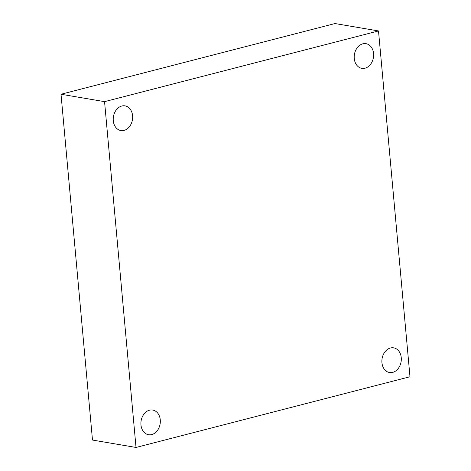 <?xml version="1.0" encoding="UTF-8"?>
<svg xmlns="http://www.w3.org/2000/svg" width="471" height="471" viewBox="0 0 471 471"><rect width="100%" height="100%" fill="white"/><g stroke="black" fill="none" stroke-linecap="round" stroke-linejoin="round"><path stroke-width="0.71" d="M104.556 101.648L378.507 30.945L409.982 376.747L136.025 447.45L104.556 101.648L61.018 94.253L334.975 23.55L378.507 30.945M61.018 94.253L92.493 440.055L136.025 447.45M140.959 424.877A12.517 9.626 -80.4 0 1 152.71 410.047A12.517 9.626 -80.4 0 1 160.275 419.891A12.517 9.626 -80.4 0 1 148.524 434.721A12.517 9.626 -80.4 0 1 140.959 424.877M381.94 362.682A12.517 9.626 -80.4 0 1 393.691 347.851A12.517 9.626 -80.4 0 1 401.257 357.695A12.517 9.626 -80.4 0 1 389.505 372.526A12.517 9.626 -80.4 0 1 381.94 362.682M354.257 58.504A12.517 9.626 -80.4 0 1 366.014 43.673A12.517 9.626 -80.4 0 1 373.574 53.517A12.517 9.626 -80.4 0 1 361.822 68.348A12.517 9.626 -80.4 0 1 354.257 58.504M113.276 120.694A12.517 9.626 -80.4 0 1 125.027 105.863A12.517 9.626 -80.4 0 1 132.592 115.713A12.517 9.626 -80.4 0 1 120.841 130.544A12.517 9.626 -80.4 0 1 113.276 120.694"/></g></svg>
